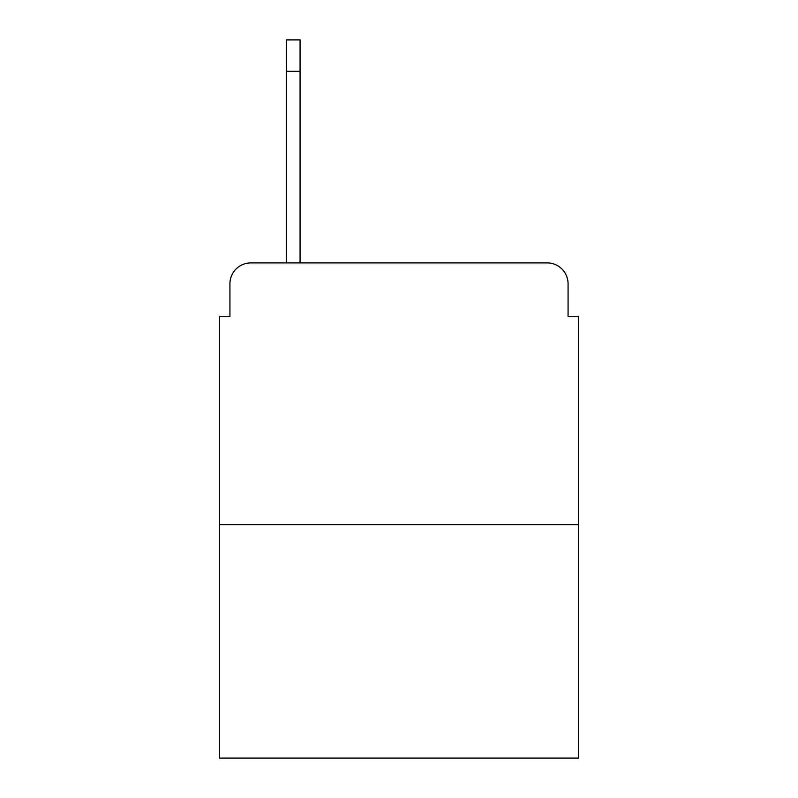 <?xml version="1.0" encoding="UTF-8"?>
<svg xmlns="http://www.w3.org/2000/svg" width="798" height="798" viewBox="0 0 798 798"><rect width="100%" height="100%" fill="white"/><g stroke="black" fill="none" stroke-linecap="round" stroke-linejoin="round"><path stroke-width="1.2" d="M229.924 283.839L229.924 316.287L229.924 283.839A20.938 20.938 0 0 1 250.861 262.901L286.452 262.901L286.452 39.9L300.068 39.9L286.452 39.9M578.55 524.635L219.45 524.635L219.45 758.1L578.55 758.1L578.55 316.287L568.076 316.287L568.076 283.839A20.938 20.938 0 0 0 547.139 262.901L250.861 262.901M219.45 524.635L219.45 316.287L229.924 316.287M300.068 39.9L300.068 262.901L547.139 262.901M568.076 316.287L568.076 283.839M300.068 71.311L286.452 71.311"/></g></svg>

